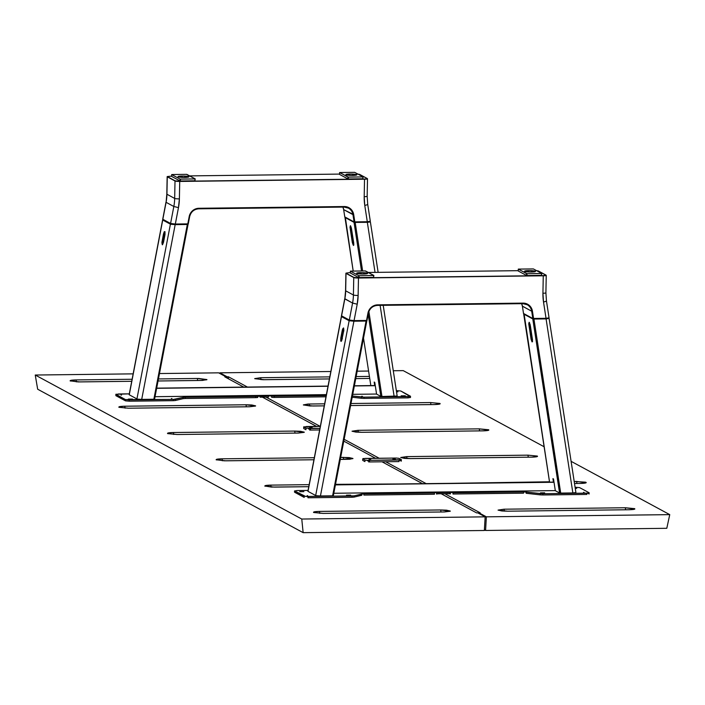 <?xml version="1.0" encoding="UTF-8"?>
<svg xmlns="http://www.w3.org/2000/svg" width="705" height="705" viewBox="0 0 705 705"><rect width="100%" height="100%" fill="white"/><g stroke="black" fill="none" stroke-linecap="round" stroke-linejoin="round"><path stroke-width="1.06" d="M265.01 486.203C264.34 485.595 266.252 485.234 270.746 485.119L264.798 486.009L271.39 487.067L308.764 486.697L274.43 487.111L264.851 486.089M167.667 433.61L177.087 434.509L298.33 433.064L304.278 432.174L300.541 431.293L294.646 431.072L295.043 433.099L294.646 431.072L173.395 432.517L173.774 434.456L173.395 432.517L168.583 432.879L167.667 433.61C166.997 432.993 168.909 432.632 173.395 432.517L294.646 431.072L304.216 432.341L298.33 433.064L177.087 434.509L167.508 433.496M70.324 381.008C69.645 380.4 71.558 380.039 76.052 379.924L70.103 380.815L78.229 381.916L131.712 381.29L79.744 381.916L70.156 380.894M118.995 407.305L128.416 408.213L249.658 406.759L255.607 405.868L251.87 404.996L245.975 404.767L246.362 406.803L245.975 404.767L124.723 406.221L125.102 408.16L124.723 406.221L119.912 406.574L118.995 407.305C118.325 406.697 120.229 406.336 124.723 406.221L245.975 404.767L255.545 406.045L249.658 406.759L128.416 408.213L118.837 407.199M216.338 459.907C215.668 459.299 217.581 458.929 222.075 458.814L216.127 459.713L224.243 460.806L313.928 459.757L225.759 460.814L216.179 459.792M313.681 512.5L323.101 513.407L444.353 511.953L450.301 511.063L446.565 510.191L440.66 509.962L441.057 511.997L440.66 509.962L319.418 511.416L319.797 513.355L319.418 511.416L314.597 511.768L313.681 512.5C313.011 511.892 314.923 511.53 319.418 511.416L440.66 509.962L450.239 511.231L444.353 511.953L323.101 513.407L313.522 512.385M222.075 458.814L222.445 460.762L222.075 458.814L314.315 457.712L222.075 458.814M340.674 457.395L343.317 457.369L343.714 459.396L343.317 457.369L352.897 458.638L340.277 459.44L349.768 459.246L352.949 458.47L349.213 457.598L340.674 457.395M35.25 375.034L37.665 389.222L303.141 532.654L301.766 519.039L35.25 375.034L133.139 373.861L35.25 375.034L301.766 519.039L303.141 532.654L484.361 530.486L485.155 516.844L301.766 519.039L485.155 516.844L477.778 512.861L476.562 512.87L441.163 493.738L476.562 512.87L477.778 512.861L485.155 516.844L484.361 530.486L303.141 532.654L37.665 389.222L35.25 375.034M224.798 376.84L226.005 376.822L225.997 377.483L226.005 376.822L224.798 376.84L243.798 387.107L224.798 376.84M422.542 483.683L382.022 461.793L422.542 483.683M375.536 458.285L343.784 441.127L375.536 458.285M316.536 426.41L262.419 397.162L316.536 426.41M76.052 379.924L76.431 381.863L76.052 379.924L132.108 379.255L76.052 379.924M158.458 378.938L197.303 378.47L197.691 380.506L197.303 378.47L206.873 379.739L200.987 380.462L158.07 380.982L202.432 380.427L206.935 379.572L198.81 378.47L158.458 378.938M270.746 485.119L271.125 487.058L270.746 485.119L309.16 484.652L270.746 485.119M399.109 484.035L335.51 484.344L398.607 483.965M159.489 373.544L218.638 372.839L226.005 376.822L218.638 372.839L159.489 373.544M369.323 460.621L367.561 460.832L369.517 461.202M310.323 428.746L308.561 428.948L310.517 429.327M307.318 496.558L308.103 496.981M374.769 382.383L376.576 394.113L374.769 382.383L374.179 382.057L374.716 385.538L374.179 382.057M350.711 228.279L352.606 242L353.54 241.824L352.606 242A2.811 0.59 79.2 0 0 353.734 245.12L352.227 242.018C353.275 245.895 353.769 246.16 353.707 242.82L351.363 227.935L350.394 225.688L349.997 227.204L352.333 242.617L353.434 245.463L353.707 242.82L353.795 245.12M370.266 221.784L355.188 222.472L362.643 270.967L355.188 222.472L344.965 217.466L353.196 271.072L345.335 217.343M353.214 271.072L345.194 217.36M370.83 385.582L363.516 338.136M376.576 394.113L380.815 396.404L368.186 314.315L380.815 396.404L381.96 396.51L368.882 311.513L381.96 396.51L397.1 396.016M344.957 217.413L354.042 222.366L361.515 270.976L354.042 222.366L367.34 222.331L375.042 272.386L367.34 222.331L370.328 221.978M380.118 305.371L394.121 396.369L380.118 305.371M188.032 224.349L187.327 224.481L153.857 399.242L154.571 399.162L188.024 224.41L187.327 224.481L153.857 399.242L141.705 399.391L175.175 224.631L187.327 224.481L170.407 224.172L136.929 398.942L137.581 399.127L141.705 399.391L175.175 224.631L170.654 224.269L162.67 219.837M188.059 224.384L154.562 399.109M129.262 394.791L162.732 220.03L170.407 224.172L136.929 398.942L129.262 394.791L162.732 220.03M162.599 244.564L162.441 241.427L163.842 234.104L165.023 234.298L163.842 234.104A2.811 0.714 99.6 0 1 164.952 231.689L164.291 231.654L163.472 234.016L164.979 231.689L163.542 242.141L164.952 234.809C165.155 230.923 164.662 230.65 163.472 234.016L161.903 242.538L162.379 244.811L163.542 242.141L162.599 244.564A2.811 0.714 99.6 0 1 162.441 241.427L162.071 241.339C161.868 245.234 162.362 245.499 163.542 242.141L165.032 231.742M162.441 241.427L163.631 241.63L162.441 241.427M439.99 403.463L430.57 402.564L350.993 403.516L430.57 402.564L430.966 404.591L430.57 402.564L439.99 403.463L439.321 404.15L439.99 403.463C440.66 404.08 438.748 404.441 434.254 404.555L350.596 405.551L434.254 404.555L440.14 403.833M528.309 457.192L527.913 455.157L537.333 456.064L536.664 456.743L537.333 456.064C538.003 456.673 536.091 457.034 531.605 457.148L410.354 458.602L400.775 457.58L406.67 456.611L407.041 458.55L406.67 456.611L527.913 455.157L528.309 457.192M634.676 508.658L625.256 507.75L504.013 509.204L504.392 511.143L504.013 509.204L498.065 510.094L501.801 510.966L507.697 511.196L628.948 509.741L633.769 509.389L634.676 508.658C635.355 509.266 633.442 509.627 628.948 509.741L507.697 511.196L498.118 510.182L504.013 509.204L625.256 507.75L625.652 509.786L625.256 507.75L634.835 509.028M586.005 482.361C586.675 482.969 584.771 483.33 580.277 483.445L585.088 483.092L586.225 482.555L585.502 482.167L574.196 481.48L576.584 481.453L576.981 483.489L576.584 481.453L586.163 482.731M488.662 429.768L479.241 428.86L357.999 430.314L358.369 432.253L357.999 430.314L352.051 431.204L355.787 432.077L361.683 432.306L482.925 430.852L487.745 430.491L488.662 429.768C489.332 430.376 487.419 430.737 482.925 430.852L361.683 432.306L352.103 431.284L357.999 430.314L479.241 428.86L479.638 430.887L479.241 428.86L488.812 430.129M369.711 378.444L355.761 378.611L369.711 378.444M329.411 378.929L264.34 379.704L254.761 378.691L260.647 377.713L261.026 379.651L260.647 377.713L329.799 376.884L260.647 377.713L254.699 378.603L262.824 379.704L329.411 378.929M356.148 376.567L369.402 376.408L356.148 376.567M580.277 483.445L574.513 483.515L580.277 483.445M450.116 483.348L549.495 481.779L449.861 483.427M669.75 514.632L666.798 528.301L485.578 530.468L484.397 529.834L485.578 530.468L666.798 528.301L669.75 514.632L486.362 516.827L478.995 512.843L478.977 513.504L478.995 512.843L480.202 512.826L478.995 512.843L486.362 516.827L485.578 530.468L486.362 516.827L669.75 514.632L571.094 461.334L669.75 514.632M403.234 370.627L544.11 446.75L403.234 370.627L393.275 370.751L403.234 370.627M219.854 373.5L219.845 372.822L330.83 371.5L219.845 372.822L227.221 376.814L227.195 378.136L227.221 376.814L228.438 376.796L228.394 378.788L228.438 376.796L247.437 387.063L228.438 376.796L227.221 376.814L219.845 372.822L219.854 373.5M357.179 371.183L368.574 371.041L357.179 371.183M266.049 397.126L320.176 426.366L266.049 397.126M344.137 439.312L379.175 458.241L344.137 439.312M385.661 461.749L426.181 483.639L385.661 461.749M444.793 493.703L480.202 512.826L444.793 493.703M324.247 405.868L313.011 406.001L303.432 404.987L309.319 404.009L309.698 405.948L309.319 404.009L324.635 403.824L307.882 404.044L303.37 404.899L309.971 405.965L324.247 405.868M537.333 456.064L527.913 455.157L406.67 456.611L400.722 457.501L404.458 458.373L410.354 458.602L531.605 457.148L537.492 456.426M166.935 194.007A3.904 0.494 1.1 0 0 166.821 194.122A3.904 0.494 1.1 0 0 166.935 194.245L174.673 198.431A46.803 45.085 -61.6 0 1 173.827 206.494L170.584 223.467L162.837 219.281A0.626 0.599 118.4 0 0 162.829 219.396L170.566 223.573A0.626 0.599 -61.6 0 1 170.584 223.467L162.837 219.281L166.089 202.317A46.803 45.085 118.4 0 0 166.935 194.245L167.27 176.805A3.904 0.494 -178.9 0 1 167.155 176.682A3.904 0.494 -178.9 0 1 167.314 176.541L171.676 176.1M188.235 223.926A0.626 0.599 -61.6 0 1 187.68 224.419L187.794 223.882L175.325 224.031L175.166 224.569L187.653 224.419L175.192 224.569M357.144 173.968L359.497 174.346L367.393 178.682A3.904 0.494 -178.9 0 1 367.499 178.806A3.904 0.494 -178.9 0 1 364.529 179.229L364.194 196.669A50.698 48.839 118.4 0 0 364.767 205.393L367.287 221.731L354.818 221.881L354.677 222.428L367.146 222.278L367.287 221.731L370.257 221.282M354.157 222.145L354.659 222.419A0.626 0.599 -61.6 0 1 354.069 221.916L344.78 216.893A0.626 0.599 118.4 0 0 345.08 217.325L354.377 222.348M198.766 208.821L198.739 208.821A9.359 9.015 -61.6 0 0 189.636 216.594L189.196 216.576L187.794 223.882L188.261 223.917L189.663 216.611C190.932 211.826 193.963 209.226 198.766 208.821L344.163 207.085A9.359 9.015 -61.6 0 1 352.949 214.637L354.069 221.916L367.287 221.731L364.767 205.393A3.904 0.643 -8.7 0 0 367.702 204.309A3.904 0.643 171.3 0 1 364.767 205.393L364.194 196.669A3.904 0.494 1.1 0 0 367.164 196.246A3.904 0.494 -178.9 0 1 364.194 196.669L364.529 179.229L179.722 181.441L179.387 198.881L179.722 181.441L364.494 179.052L179.722 181.441A3.904 0.494 -178.9 0 1 175.007 180.982L174.673 198.431A3.904 0.494 1.1 0 0 179.387 198.881L178.471 207.623A50.698 48.839 118.4 0 0 179.387 198.881A3.904 0.494 -178.9 0 1 174.673 198.431A46.803 45.085 -61.6 0 1 173.827 206.494L178.471 207.623L175.325 224.031L178.471 207.623L173.827 206.494L166.089 202.317L173.827 206.494L170.584 223.467L175.325 224.031L187.794 223.882L189.636 216.594A9.359 9.015 -61.6 0 1 198.739 208.821L198.898 208.275A9.985 9.614 118.4 0 0 189.196 216.576L190.403 213.333L192.624 210.672L195.576 208.918L198.898 208.275L198.766 208.821L344.163 207.085L344.304 206.539L198.898 208.275L344.304 206.539L344.146 207.076M344.163 207.085L348.42 208.125A9.359 9.015 -61.6 0 1 352.949 214.637L353.699 214.602A9.985 9.614 118.4 0 0 344.304 206.539L347.609 207.094L350.491 208.777L352.606 211.385L353.699 214.602L343.661 209.623A9.359 9.015 118.4 0 0 342.894 207.094L343.661 209.623L352.949 214.637L354.069 221.916L344.78 216.893L343.652 209.579M370.178 221.326A0.626 0.599 -61.6 0 1 369.579 221.811L369.147 221.573M370.301 221.185L367.702 204.3A3.904 0.643 -8.7 0 0 367.596 204.177A3.904 0.643 171.3 0 1 367.702 204.3L367.164 196.246A3.904 0.494 1.1 0 0 367.058 196.131A3.904 0.494 -178.9 0 1 367.164 196.254L367.499 178.806M170.663 223.917L171.165 224.19A0.626 0.599 -61.6 0 1 170.566 223.573L162.829 219.396A0.626 0.599 118.4 0 0 163.137 219.934L170.874 224.119M166.116 202.15L166.089 202.317A46.803 45.085 118.4 0 0 166.935 194.245A3.904 0.494 -178.9 0 1 166.821 194.122L167.155 176.682M162.837 219.281L166.089 202.317L166.821 194.122M174.673 198.431L175.007 180.982L167.27 176.805L166.935 194.245L174.673 198.431M167.27 176.805L175.166 180.832L167.27 176.805M189.636 175.889L339.581 174.091M179.361 181.22L180.022 181.397M359.629 174.417L367.243 178.532L365.181 179.035L179.687 181.264L175.166 180.832L167.323 176.55M354.818 221.881L353.699 214.602L354.818 221.881M350.826 226.199L351.284 231.98L352.095 232.421M279.709 395.884L278.167 395.699L279.709 395.884M249.394 396.245L247.852 396.06L249.394 396.245M259.369 395.981L260.083 395.972M397.056 390.649L400.819 391.011L410.407 396.192L408.116 396.624L408.089 397.867L410.389 397.435M352.192 397.241L361.454 398.281L361.48 397.038L352.421 396.025L364.062 397.153L361.48 397.038L361.454 398.281L364.036 398.395L364.062 397.153L408.116 396.624L408.089 397.867L364.036 398.395L364.062 397.153L410.046 396.483L400.819 391.011M325.983 396.809L274.236 397.435L274.254 396.192L326.221 395.575L271.672 396.078L271.645 397.32L274.236 397.435L274.254 396.192L268.975 395.857L268.429 395.857L268.411 397.091L260.057 397.197L260.083 395.954L268.429 395.857L255.739 396.413L255.712 397.655L257.766 397.479L257.792 396.245L255.739 396.413L255.712 397.655L185.142 398.501L185.159 397.259L255.739 396.413L185.159 397.259L185.142 398.501L183.08 398.669L183.106 397.435L184.525 397.276L183.106 397.435L183.08 398.669L175.342 400.51L175.36 399.268L183.106 397.435L173.307 399.435L173.28 400.678L175.342 400.51L175.36 399.268L173.307 399.435L173.28 400.678L129.226 401.207L129.253 399.964L173.307 399.435L125.481 399.603L125.455 400.845L129.226 401.207L129.253 399.964L125.481 399.603L125.455 400.845L115.876 395.664L115.893 394.421L125.481 399.603L115.84 394.271L129.306 393.857L118.193 393.989M128.354 399.083L131.994 399.056M171.923 398.581L171.394 398.589M120.978 395.1L121.507 395.108M397.946 391.804L397.417 391.804M361.753 396.289L362.273 396.298M401.163 395.822L404.793 395.796M376.567 394.042L370.848 394.104M289.129 395.082L273.848 395.258M252.751 395.514L237.47 395.699M155.752 396.677L155.056 396.695M405.313 395.787L401.683 395.831M132.514 399.048L128.874 399.092M370.909 394.113L352.747 394.315M326.397 394.633L289.068 395.091M273.91 395.267L252.69 395.523M237.532 395.708L155.69 396.686M156.66 388.314L328.001 386.261L156.66 388.314M354.351 385.943L375.28 385.697L354.351 385.943M156.695 388.147L328.036 386.093L156.695 388.147M354.386 385.785L375.254 385.529L354.386 385.785M356.66 174.664A5.464 0.696 -178.9 0 1 356.809 174.831A5.464 0.696 -178.9 0 1 351.998 175.422A5.464 0.696 -178.9 0 1 346.049 174.787L350.588 174.02L356.809 174.796L351.583 175.422L346.049 174.787A5.464 0.696 -178.9 0 1 345.891 174.62A5.464 0.696 -178.9 0 1 350.711 174.029A5.464 0.696 -178.9 0 1 356.66 174.664L356.66 174.664M348.314 177.105A5.464 0.696 1.1 0 0 348.323 177.105L362.872 176.929L362.837 178.788L348.288 178.955L348.323 177.105L363.11 176.893L354.712 172.364L339.731 172.522L347.944 177.07L347.909 178.92L339.572 174.417L339.599 172.558L348.323 177.105M362.837 178.621L363.101 176.902M354.386 172.346L339.836 172.522M363.101 176.885L354.765 172.381M178.153 176.796A5.464 0.696 -178.9 0 1 177.995 176.629A5.464 0.696 -178.9 0 1 182.806 176.038A5.464 0.696 -178.9 0 1 188.755 176.673L183.688 177.431L177.995 176.664L183.221 176.038L188.755 176.673A5.464 0.696 -178.9 0 1 188.914 176.84A5.464 0.696 -178.9 0 1 184.093 177.431A5.464 0.696 -178.9 0 1 178.153 176.796M180.039 179.079L180.004 180.929L171.676 176.435L171.712 174.576L180.066 179.088L194.968 178.938L194.932 180.797L180.383 180.974L180.418 179.114L195.206 178.911L186.49 174.355L171.703 174.558L180.039 179.079M194.932 180.63L195.197 178.894L186.869 174.391M186.49 174.355L171.941 174.532M319.638 429.953L309.689 430.076L309.715 428.525L319.929 428.402L305.952 428.164L305.917 429.715L303.705 428.517L303.74 426.966L305.952 428.164L303.652 426.886L320.326 426.366L306.032 426.534M309.662 427.406L312.148 427.644M395.338 458.047L363.101 458.55L362.731 458.849L364.952 460.039L364.917 461.59L362.705 460.391L362.731 458.849L365.146 460.118L367.499 460.383L399.03 460.039L398.995 461.59L368.689 461.951L368.715 460.4L401.409 459.686L398.907 458.329L396.554 458.065L365.031 458.409M399.224 460.039L401.295 461.149L401.321 459.792M395.426 459.202L392.905 458.99M370.777 459.589L369.023 459.484M401.321 459.607L399.109 458.409M553.513 478.959L555.32 490.689L553.513 478.959L552.923 478.633L553.46 482.114L552.923 478.633M549.01 318.36L546.084 318.907L572.857 492.945L560.704 493.086L533.932 319.048L532.786 318.942L559.708 493.024L560.704 493.086L533.932 319.048L523.709 314.042L549.574 482.158L524.079 313.919M575.844 492.592L572.857 492.945L546.084 318.907L533.932 319.048L549.072 318.554M529.455 324.855L531.35 338.576L532.284 338.4L531.35 338.576A2.811 0.59 79.2 0 0 532.478 341.696L530.971 338.594C532.019 342.471 532.513 342.736 532.451 339.396L530.107 324.512L529.138 322.264L528.741 323.78L531.077 339.193L532.028 341.899L532.522 339.977L530.345 325.71L532.539 341.696M523.709 314.042L532.786 318.942L559.558 492.98L555.32 490.689M342.586 330.68A2.811 0.714 99.6 0 1 343.688 328.266L342.216 330.592L340.815 337.915L340.726 340.982L341.123 341.387L341.661 340.753L343.864 330.187L343.538 327.931L342.665 328.962L342.216 330.592L343.767 330.874L342.586 330.68L340.815 337.915L342.383 338.206L341.185 338.003L342.586 330.68M366.776 320.925L366.071 321.057L332.601 495.818L333.315 495.738L366.767 320.986L366.071 321.057L332.601 495.818L320.44 495.967L353.919 321.207L366.071 321.057L349.142 320.749L315.673 495.518L316.316 495.703L320.44 495.967L353.919 321.207L349.142 320.749L341.414 316.413M308.006 491.367L341.476 316.607L349.142 320.749L315.673 495.518L308.006 491.367L341.476 316.607M343.679 328.257L343.696 331.385C343.899 327.499 343.406 327.226 342.216 330.592L340.815 337.915C340.612 341.81 341.105 342.075 342.286 338.717L341.343 341.141A2.811 0.714 99.6 0 1 341.185 338.003L341.343 341.141M356.818 273.373A5.464 0.696 -178.9 0 1 356.668 273.205A5.464 0.696 -178.9 0 1 361.48 272.615A5.464 0.696 -178.9 0 1 367.428 273.249L362.89 274.016L356.668 273.24L361.894 272.615L367.428 273.249A5.464 0.696 -178.9 0 1 367.587 273.417A5.464 0.696 -178.9 0 1 362.767 274.016A5.464 0.696 -178.9 0 1 356.818 273.373M358.713 275.655L358.678 277.514L350.35 273.011L350.385 271.152L358.766 275.673L373.641 275.514L373.606 277.373L359.056 277.55L359.092 275.69L373.861 275.496L365.164 270.931L350.376 271.134L358.713 275.655M373.606 277.206L373.87 275.47L365.534 270.967M365.164 270.931L350.614 271.108M532.901 318.722L545.89 318.854L546.031 318.308L533.562 318.457L532.442 311.178L531.693 311.213L532.813 318.493L523.524 313.469A0.626 0.599 118.4 0 0 523.824 313.901L533.121 318.924A0.626 0.599 -61.6 0 1 532.813 318.493L533.562 318.457L533.421 319.004A0.626 0.599 -61.6 0 1 533.121 318.924M522.925 303.652A9.359 9.015 -61.6 0 1 531.693 311.213L532.442 311.178A9.985 9.614 118.4 0 0 523.048 303.115L377.642 304.851A9.985 9.614 118.4 0 0 367.939 313.152L366.538 320.458L354.069 320.608L353.928 321.145L366.38 320.995L367.005 320.493A0.626 0.599 -61.6 0 1 366.415 320.995M533.421 319.004L545.89 318.854M522.396 306.155L531.693 311.213L532.813 318.493L523.524 313.469L522.405 306.199A9.359 9.015 118.4 0 0 521.638 303.67M377.51 305.397L377.642 304.851L374.32 305.494L371.368 307.248L369.147 309.909L368.38 313.17A9.359 9.015 -61.6 0 1 377.483 305.397L522.89 303.652M538.364 270.984L546.137 275.258A3.904 0.494 -178.9 0 1 546.243 275.382A3.904 0.494 -178.9 0 1 543.264 275.805L542.929 293.245A50.698 48.839 118.4 0 0 543.511 301.969L546.031 318.308L533.562 318.457L531.35 307.962L529.235 305.353L524.731 303.247L377.642 304.851L377.501 305.397L522.907 303.661L527.164 304.701A9.359 9.015 -61.6 0 1 531.693 311.213L522.405 306.199L521.63 303.67M368.38 313.196L366.988 320.475L368.38 313.17A9.359 9.015 -61.6 0 1 377.483 305.397C372.707 305.803 369.667 308.402 368.398 313.187L367.939 313.152L366.538 320.458L354.069 320.608L357.215 304.199A50.698 48.839 118.4 0 0 358.131 295.457L358.466 278.017L543.264 275.805L358.466 278.017A3.904 0.494 -178.9 0 1 353.751 277.558L346.058 273.126L348.904 272.703M353.928 321.145L366.397 320.995M345.679 290.583A3.904 0.494 1.1 0 0 345.565 290.698A3.904 0.494 1.1 0 0 345.679 290.821L353.416 295.007A46.803 45.085 -61.6 0 1 352.57 303.071L349.319 320.044L341.581 315.858A0.626 0.599 118.4 0 0 341.881 316.51L349.618 320.696A0.626 0.599 -61.6 0 1 349.319 320.044L341.581 315.858L344.833 298.894A46.803 45.085 118.4 0 0 345.679 290.821L346.014 273.381A3.904 0.494 -178.9 0 1 345.899 273.258A3.904 0.494 -178.9 0 1 346.058 273.117M349.407 320.493L349.909 320.766A0.626 0.599 -61.6 0 1 349.618 320.696M368.31 272.465L518.254 270.676M548.922 317.902A0.626 0.599 -61.6 0 1 548.323 318.387L547.891 318.149M535.888 270.544L538.241 270.923L545.987 275.109L543.238 275.629L357.699 277.84L353.91 277.409L346.164 273.223L353.751 277.558L353.416 295.007A3.904 0.494 1.1 0 0 358.131 295.457L358.466 278.017L543.264 275.805L542.929 293.245A3.904 0.494 1.1 0 0 545.908 292.822A3.904 0.494 1.1 0 0 545.802 292.707A3.904 0.494 -178.9 0 1 545.908 292.831A3.904 0.494 -178.9 0 1 542.929 293.245L543.511 301.969A3.904 0.643 -8.7 0 0 546.446 300.885A3.904 0.643 -8.7 0 0 546.34 300.753A3.904 0.643 171.3 0 1 546.446 300.876A3.904 0.643 171.3 0 1 543.511 301.969L546.031 318.308L549.001 317.858M344.86 298.726L352.57 303.071L349.319 320.044L354.069 320.608L357.215 304.199L358.131 295.457A3.904 0.494 -178.9 0 1 353.416 295.007L353.751 277.558L346.014 273.381L345.679 290.821L353.416 295.007A46.803 45.085 -61.6 0 1 352.57 303.071L357.215 304.199L352.57 303.071L344.833 298.894A46.803 45.085 118.4 0 0 345.679 290.821A3.904 0.494 -178.9 0 1 345.565 290.698L345.899 273.258M341.581 315.858L344.833 298.894L345.565 290.698M523.515 313.425L522.405 306.199L523.507 313.452M529.57 322.775L530.028 328.556L530.839 328.997M535.333 271.24A5.464 0.696 -178.9 0 1 535.483 271.407A5.464 0.696 -178.9 0 1 530.671 271.998A5.464 0.696 -178.9 0 1 524.723 271.363L529.799 270.605L535.483 271.372L530.257 271.998L524.723 271.363A5.464 0.696 -178.9 0 1 524.564 271.196A5.464 0.696 -178.9 0 1 529.385 270.605A5.464 0.696 -178.9 0 1 535.333 271.24M526.987 273.681L541.537 273.505L541.502 275.364L526.952 275.54L526.987 273.681L541.775 273.469L533.421 268.949L518.404 269.099L526.617 273.646L526.582 275.496L518.245 271.002L518.272 269.134L526.987 273.681M541.51 275.197L541.766 273.478M533.059 268.922L518.51 269.099M541.775 273.469L533.438 268.957M457.862 492.143L459.404 492.328L457.862 492.143M427.547 492.504L429.089 492.689L427.547 492.504M294.619 492.046L294.637 490.997L304.225 496.179L304.199 497.422L294.611 492.24L294.637 490.997L305.635 496.452L352.051 496.012L352.024 497.254L307.97 497.783L307.997 496.54L354.104 495.844L352.051 496.012L352.024 497.254L354.086 497.087L354.104 495.844L361.841 494.011L361.824 495.245L354.086 497.087L354.104 495.844L363.269 493.852L434.474 492.989L434.456 494.231L363.877 495.077L363.903 493.835L438.827 492.531L438.801 493.773L437.153 493.905L437.179 492.672L447.173 492.434L447.155 493.667L438.801 493.773L438.827 492.531L447.71 492.434L449.244 492.522L449.217 493.764L447.155 493.667L447.173 492.434L449.244 492.522L450.416 492.654L450.389 493.897L449.217 493.764L449.244 492.522L523.577 491.923L523.551 493.165L452.98 494.011L452.998 492.769L524.247 491.923L540.215 493.615L540.197 494.857L542.779 494.972L542.806 493.729L586.86 493.2L586.833 494.443L542.779 494.972L542.806 493.729L540.215 493.615L540.197 494.857L526.133 493.28L526.159 492.037L542.127 493.729L588.419 493.112L589.151 492.769L579.563 487.587L575.086 487.234L579.563 487.587L589.151 492.769M294.637 490.997L296.928 490.565L294.637 490.997M308.05 490.433L296.928 490.565L308.05 490.433M587.6 493.183L589.124 494.011L589.151 492.962M576.69 488.38L576.161 488.38M540.497 492.865L544.137 492.839M584.057 492.363L583.537 492.372M307.098 495.659L307.618 495.668M307.6 496.62L307.08 496.54M346.507 495.192L350.138 495.166M299.722 491.676L303.361 491.649M303.881 491.641L300.242 491.685M334.496 493.253L333.8 493.271M431.495 492.09L416.214 492.275M467.864 491.658L452.592 491.834M555.302 490.618L549.592 490.68M350.667 495.157L347.027 495.201M544.657 492.83L541.017 492.874M437.179 492.672L437.153 493.905L436.51 494.055L436.536 492.821L437.179 492.672M553.998 482.105L335.439 484.723L553.998 482.105M554.024 482.273L335.404 484.89L554.024 482.273M334.434 493.262L416.276 492.284M431.434 492.099L452.654 491.843M467.812 491.667L549.644 490.68M397.153 395.928L383.212 305.327M378.136 272.35L370.381 221.89M129.156 394.668L162.626 219.907M367.146 222.278L354.677 222.428M165.975 202.212L162.732 219.158M359.568 174.364L367.314 178.55M189.663 216.611L188.261 223.917M410.477 397.523L410.495 396.289M523.683 314.016L549.556 482.158M575.897 492.504L549.116 318.466M366.803 320.96L333.333 495.721M307.9 491.244L341.37 316.483M350.35 272.676L348.913 272.694M549.045 317.761L546.446 300.876L545.908 292.822L546.243 275.382M546.058 275.126L538.312 270.94M344.719 298.788L341.467 315.734M294.523 492.143L294.549 490.9"/></g></svg>
